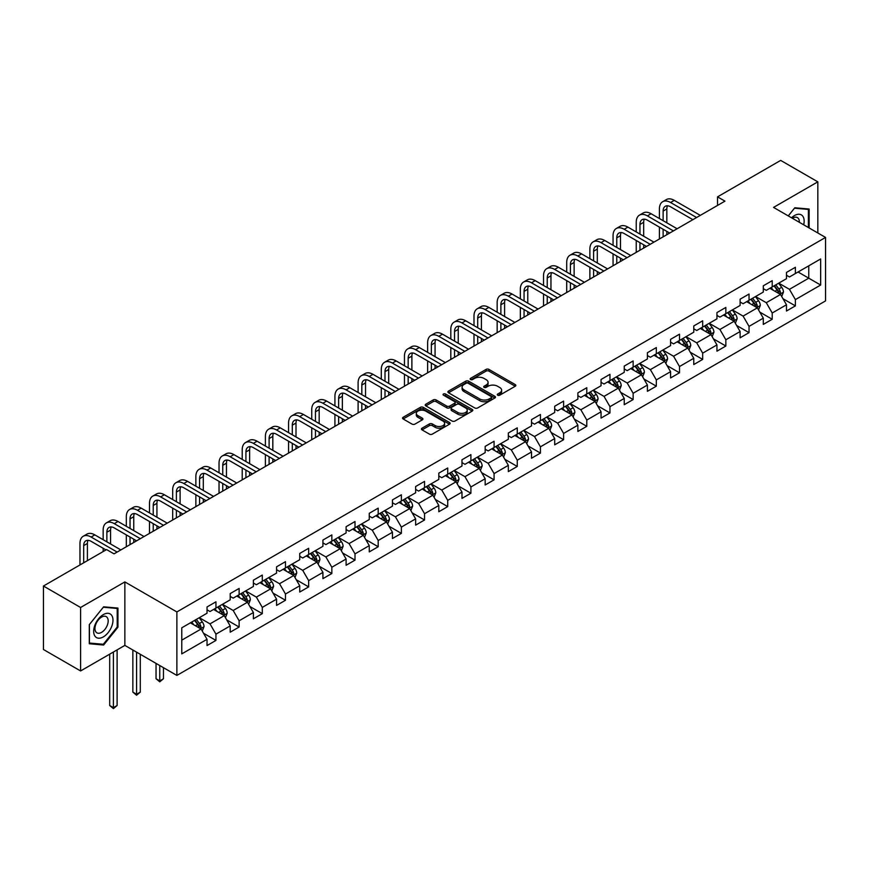 <?xml version="1.0" encoding="UTF-8"?>
<svg xmlns="http://www.w3.org/2000/svg" width="869" height="869" viewBox="0 0 869 869"><rect width="100%" height="100%" fill="white"/><g stroke="black" fill="none" stroke-linecap="round" stroke-linejoin="round"><path stroke-width="1.3" d="M497.687 395.199A1.445 0.836 0 0 0 499.729 395.199L515.219 386.26A2.064 1.195 0 0 0 515.828 385.412A2.064 1.195 0 0 0 515.219 384.576L488.975 369.412A2.064 1.195 0 0 0 486.053 369.412L470.563 378.363A1.445 0.836 0 0 0 470.14 378.949A1.445 0.836 0 0 0 470.563 379.547A1.445 0.836 0 0 0 472.606 379.547L474.604 378.384A6.604 3.813 0 0 1 483.946 378.384L486.129 379.644A6.604 3.813 0 0 1 488.063 382.338A6.604 3.813 0 0 1 486.129 385.032L484.12 386.194A1.445 0.836 0 0 0 483.696 386.781A1.445 0.836 0 0 0 484.12 387.368A1.445 0.836 0 0 0 486.162 387.368L488.172 386.216A6.604 3.813 0 0 1 497.502 386.216L499.697 387.476A6.604 3.813 0 0 1 501.619 390.17A6.604 3.813 0 0 1 499.697 392.864L497.687 394.026A1.445 0.836 0 0 0 497.264 394.613A1.445 0.836 0 0 0 497.687 395.199L497.687 394.026M422.03 428.189A2.064 1.195 0 0 0 421.432 429.025A2.064 1.195 0 0 0 422.03 429.873L429.395 434.12A2.064 1.195 0 0 0 432.317 434.12L449.523 424.191A2.064 1.195 0 0 0 450.131 423.344A2.064 1.195 0 0 0 449.523 422.508L423.268 407.344A2.064 1.195 0 0 0 420.357 407.344L403.151 417.283A2.064 1.195 0 0 0 402.543 418.13A2.064 1.195 0 0 0 403.151 418.967L412.047 424.105A2.064 1.195 0 0 0 414.958 424.105L422.323 419.846A2.064 1.195 0 0 0 422.931 419.01A2.064 1.195 0 0 0 422.323 418.163L417.913 415.621A5.518 3.183 0 0 1 416.294 413.372A5.518 3.183 0 0 1 419.705 410.429A5.518 3.183 0 0 1 425.712 411.113L442.994 421.096A5.518 3.183 0 0 1 444.613 423.344A5.518 3.183 0 0 1 441.213 426.288A5.518 3.183 0 0 1 435.195 425.593L432.317 423.931A2.064 1.195 0 0 0 429.395 423.931L422.03 428.189L422.03 429.873M124.864 581.915L80.589 607.485L43.45 586.032L43.45 649.512L80.589 670.955L124.864 645.395L176.874 675.419L176.874 611.939L124.864 581.915L124.864 645.395M817.827 232.968L817.827 181.849L773.551 207.409L825.55 237.433L176.874 611.939M817.827 181.849L780.677 160.396L717.533 196.861L717.533 205.432M43.45 586.032L106.594 549.577L114.024 553.868L724.963 201.141L717.533 196.861M474.756 407.941A2.064 1.195 0 0 0 477.668 407.941L494.874 398.002A2.064 1.195 0 0 0 495.482 397.155A2.064 1.195 0 0 0 494.874 396.318L468.63 381.165A2.064 1.195 0 0 0 465.708 381.165L448.502 391.093A2.064 1.195 0 0 0 447.893 391.941A2.064 1.195 0 0 0 448.502 392.777L474.756 407.941M444.048 395.514A1.445 0.836 0 0 1 445.515 395.721L472.171 411.113L454.998 421.031A2.064 1.195 0 0 1 452.076 421.031L425.821 405.877L425.821 404.194A2.064 1.195 0 0 0 425.223 405.03A2.064 1.195 0 0 0 425.821 405.877M425.821 404.194L433.186 399.936A2.064 1.195 0 0 1 436.108 399.936L446.753 406.084A2.064 1.195 0 0 0 449.675 406.084L454.552 403.259A2.064 1.195 0 0 0 455.16 402.423A2.064 1.195 0 0 0 454.552 401.576L443.472 395.178A1.445 0.836 0 0 1 443.049 394.591A1.445 0.836 0 0 1 443.94 393.82A1.445 0.836 0 0 1 445.515 394.005L472.204 409.408A2.064 1.195 0 0 1 472.801 410.255A2.064 1.195 0 0 1 472.204 411.091L472.204 409.408M176.874 675.419L825.55 300.902L825.55 237.433M203.542 633.262L215.946 640.42L215.946 634.164L230.209 625.919L230.209 632.187L239.127 627.038L239.127 620.781L253.39 612.547L253.39 618.804L262.297 613.655L262.297 607.398L276.559 599.165L276.559 605.421L285.477 600.273L285.477 594.016L299.74 585.782L299.74 592.039L308.658 586.89L308.658 580.633L322.92 572.399L322.92 578.656L331.839 573.518L331.839 567.251L346.101 559.017L346.101 565.274L355.008 560.136L355.008 553.868L369.271 545.634L369.271 551.902L378.189 546.753L378.189 540.485L392.451 532.252L392.451 538.519L401.369 533.37L401.369 527.103L415.632 518.869L415.632 525.137L424.55 519.988L424.55 513.72L438.812 505.486L438.812 511.754L447.72 506.605L447.72 500.348L461.982 492.104L461.982 498.371L470.9 493.223L470.9 486.966L485.163 478.732L485.163 484.989L494.081 479.84L494.081 473.583L508.343 465.349L508.343 471.606L517.261 466.457L517.261 460.201L531.524 451.967L531.524 458.224L540.431 453.075L540.431 446.818L554.694 438.584L554.694 444.841L563.612 439.703L563.612 433.435L577.874 425.202L577.874 431.458L586.792 426.321L586.792 420.053L601.055 411.819L601.055 418.087L609.962 412.938L609.962 406.67L624.235 398.436L624.235 404.704L633.143 399.555L633.143 393.288L647.405 385.054L647.405 391.322L656.323 386.173L656.323 379.905L670.586 371.671L670.586 377.939L679.504 372.79L679.504 366.533L693.766 358.289L693.766 364.556L702.673 359.408L702.673 353.151L716.947 344.917L716.947 351.174L725.854 346.025L725.854 339.768L740.116 331.534L740.116 337.791L749.035 332.642L749.035 326.386L763.297 318.152L763.297 324.409L772.215 319.26L772.215 313.003L786.478 304.769L786.478 311.026L795.385 305.877L795.385 299.62L820.651 285.043L820.651 258.962L808.757 265.827L808.757 278.178L820.651 285.043M215.946 640.42L207.028 645.569L207.028 639.302L181.773 653.89L181.773 627.809L207.028 613.232L207.028 606.964L215.946 601.815L215.946 608.083L230.209 599.849L230.209 593.581L239.127 588.443L239.127 594.7L253.39 586.466L253.39 580.199L262.297 575.061L262.297 581.318L276.559 573.084L276.559 566.827L285.477 561.678L285.477 567.935L299.74 559.701L299.74 553.444L308.658 548.296L308.658 554.552L322.92 546.319L322.92 540.062L331.839 534.913L331.839 541.17L346.101 532.936L346.101 526.679L355.008 521.53L355.008 527.787L369.271 519.553L369.271 513.297L378.189 508.148L378.189 514.415L392.451 506.171L392.451 499.914L401.369 494.765L401.369 501.033L415.632 492.799L415.632 486.531L424.55 481.383L424.55 487.65L438.812 479.416L438.812 473.149L447.72 468L447.72 474.268L461.982 466.034L461.982 459.766L470.9 454.617L470.9 460.885L485.163 452.651L485.163 446.384L494.081 441.246L494.081 447.502L508.343 439.269L508.343 433.001L517.261 427.863L517.261 434.12L531.524 425.886L531.524 419.629L540.431 414.48L540.431 420.737L554.694 412.503L554.694 406.247L563.612 401.098L563.612 407.355L577.874 399.121L577.874 392.864L586.792 387.715L586.792 393.972L601.055 385.738L601.055 379.481L609.962 374.333L609.962 380.6L624.235 372.356L624.235 366.099L633.143 360.95L633.143 367.218L647.405 358.984L647.405 352.716L656.323 347.567L656.323 353.835L670.586 345.601L670.586 339.334L679.504 334.185L679.504 340.452L693.766 332.219L693.766 325.951L702.673 320.802L702.673 327.07L716.947 318.836L716.947 312.568L725.854 307.43L725.854 313.687L740.116 305.453L740.116 299.186L749.035 294.048L749.035 300.305L763.297 292.071L763.297 285.814L772.215 280.665L772.215 286.922L786.478 278.688L786.478 272.431L795.385 267.283L795.385 273.539L820.651 258.962M213.568 609.451L224.267 615.632L210.005 623.866L199.305 617.685M207.028 609.799L210.005 611.515L215.946 608.083M210.005 623.866L215.946 634.164M224.267 615.632L230.209 625.919M236.748 596.069L247.448 602.25L233.185 610.483L222.486 604.303M230.209 596.416L233.185 598.133L239.127 594.7M233.185 610.483L239.127 620.781M247.448 602.25L253.39 612.547M259.929 582.686L270.617 588.867L256.355 597.101L245.655 590.931M253.39 583.034L256.355 584.75L262.297 581.318M256.355 597.101L262.297 607.398M270.617 588.867L276.559 599.165M283.098 569.314L293.798 575.484L279.536 583.718L268.836 577.548M276.559 569.651L279.536 571.367L285.477 567.935M279.536 583.718L285.477 594.016M293.798 575.484L299.74 585.782M306.279 555.932L316.979 562.102L302.716 570.336L292.017 564.166M299.74 556.269L302.716 557.985L308.658 554.552M302.716 570.336L308.658 580.633M316.979 562.102L322.92 572.399M329.46 542.549L340.159 548.719L325.897 556.953L315.197 550.783M322.92 542.886L325.897 544.602L331.839 541.17M325.897 556.953L331.839 567.251M340.159 548.719L346.101 559.017M352.64 529.167L363.329 535.337L349.066 543.581L338.367 537.4M346.101 529.503L349.066 531.22L355.008 527.787M349.066 543.581L355.008 553.868M363.329 535.337L369.271 545.634M375.81 515.784L386.509 521.965L372.247 530.199L361.547 524.018M369.271 516.132L372.247 517.837L378.189 514.415M372.247 530.199L378.189 540.485M386.509 521.965L392.451 532.252M398.99 502.401L409.69 508.582L395.428 516.816L384.728 510.635M392.451 502.749L395.428 504.465L401.369 501.033M395.428 516.816L401.369 527.103M409.69 508.582L415.632 518.869M422.171 489.019L432.871 495.2L418.597 503.433L407.909 497.253M415.632 489.366L418.597 491.083L424.55 487.65M418.597 503.433L424.55 513.72M432.871 495.2L438.812 505.486M445.341 475.636L456.04 481.817L441.778 490.051L431.078 483.87M438.812 475.984L441.778 477.7L447.72 474.268M441.778 490.051L447.72 500.348M456.04 481.817L461.982 492.104M468.521 462.254L479.221 468.434L464.958 476.668L454.259 470.487M461.982 462.601L464.958 464.318L470.9 460.885M464.958 476.668L470.9 486.966M479.221 468.434L485.163 478.732M491.702 448.871L502.401 455.052L488.139 463.286L477.439 457.116M485.163 449.219L488.139 450.935L494.081 447.502M488.139 463.286L494.081 473.583M502.401 455.052L508.343 465.349M514.882 435.499L525.571 441.669L511.309 449.903L500.62 443.733M508.343 435.836L511.309 437.552L517.261 434.12M511.309 449.903L517.261 460.201M525.571 441.669L531.524 451.967M538.052 422.117L548.752 428.287L534.489 436.52L523.79 430.351M531.524 422.453L534.489 424.17L540.431 420.737M534.489 436.52L540.431 446.818M548.752 428.287L554.694 438.584M561.233 408.734L571.932 414.904L557.67 423.138L546.97 416.968M554.694 409.071L557.67 410.787L563.612 407.355M557.67 423.138L563.612 433.435M571.932 414.904L577.874 425.202M584.413 395.352L595.113 401.521L580.85 409.755L570.151 403.585M577.874 395.688L580.85 397.405L586.792 393.972M580.85 409.755L586.792 420.053M595.113 401.521L601.055 411.819M607.594 381.969L618.283 388.139L604.02 396.383L593.331 390.203M601.055 382.306L604.02 384.022L609.962 380.6M604.02 396.383L609.962 406.67M618.283 388.139L624.235 398.436M630.764 368.586L641.463 374.767L627.201 383.001L616.501 376.82M624.235 368.934L627.201 370.65L633.143 367.218M627.201 383.001L633.143 393.288M641.463 374.767L647.405 385.054M653.944 355.204L664.644 361.385L650.381 369.618L639.682 363.438M647.405 355.551L650.381 357.268L656.323 353.835M650.381 369.618L656.323 379.905M664.644 361.385L670.586 371.671M677.125 341.821L687.824 348.002L673.562 356.236L662.862 350.055M670.586 342.169L673.562 343.885L679.504 340.452M673.562 356.236L679.504 366.533M687.824 348.002L693.766 358.289M700.305 328.439L710.994 334.619L696.732 342.853L686.043 336.672M693.766 328.786L696.732 330.502L702.673 327.07M696.732 342.853L702.673 353.151M710.994 334.619L716.947 344.917M723.475 315.056L734.175 321.237L719.912 329.47L709.213 323.29M716.947 315.404L719.912 317.12L725.854 313.687M719.912 329.47L725.854 339.768M734.175 321.237L740.116 331.534M746.656 301.684L757.355 307.854L743.093 316.088L732.393 309.918M740.116 302.021L743.093 303.737L749.035 300.305M743.093 316.088L749.035 326.386M757.355 307.854L763.297 318.152M769.836 288.302L780.536 294.472L766.273 302.705L755.574 296.535M763.297 288.638L766.273 290.355L772.215 286.922M766.273 302.705L772.215 313.003M780.536 294.472L786.478 304.769M798.068 271.997L808.757 278.178L789.443 289.323L778.743 283.153M786.478 275.256L789.443 276.972L795.385 273.539M789.443 289.323L795.385 299.62M80.589 607.485L80.589 670.955M181.773 640.16L201.087 629.015L190.387 622.834M201.087 629.015L207.028 639.302M782.98 298.719L795.385 305.877M759.81 312.101L772.215 319.26M736.63 325.484L749.035 332.642M713.449 338.867L725.854 346.025M690.268 352.249L702.673 359.408M667.099 365.632L679.504 372.79M643.918 379.014L656.323 386.173M620.738 392.386L633.143 399.555M597.557 405.769L609.962 412.938M574.387 419.151L586.792 426.321M551.207 432.534L563.612 439.703M528.026 445.916L540.431 453.075M504.846 459.299L517.261 466.457M481.676 472.682L494.081 479.84M458.495 486.064L470.9 493.223M435.315 499.447L447.72 506.605M412.145 512.829L424.55 519.988M388.964 526.201L401.369 533.37M365.784 539.584L378.189 546.753M342.603 552.966L355.008 560.136M319.434 566.349L331.839 573.518M296.253 579.732L308.658 586.89M273.072 593.114L285.477 600.273M249.892 606.497L262.297 613.655M226.722 619.879L239.127 627.038M809.137 227.95L809.137 209.038L794.798 207.767L788.259 215.903M89.29 643.755L103.628 645.037L117.956 627.201L117.956 608.083L103.628 606.812L89.29 624.648L89.29 643.755M117.217 626.777L117.956 627.201M102.107 644.168L103.628 645.037M498.263 395.406L499.697 394.58A6.604 3.813 0 0 0 501.619 391.886L501.619 390.17M488.063 382.338L488.063 384.055A6.604 3.813 0 0 1 486.129 386.748L484.696 387.574M515.219 384.576L515.219 386.26L488.975 371.128A2.064 1.195 0 0 0 486.053 371.128L471.139 379.742M494.852 398.013L468.63 382.881A2.064 1.195 0 0 0 465.708 382.881L448.534 392.799L448.502 391.093M491.235 397.752A1.445 0.836 0 0 0 491.658 397.155A1.445 0.836 0 0 0 491.235 396.568L468.195 383.272A1.445 0.836 0 0 0 466.153 383.272L464.035 384.489A6.604 3.813 0 0 0 462.102 387.183A6.604 3.813 0 0 0 464.035 389.877L479.786 398.969A6.604 3.813 0 0 0 489.117 398.969L491.235 397.752L491.235 399.468A1.445 0.836 0 0 0 491.658 398.871L491.658 397.155M462.102 387.183L462.102 388.899A6.604 3.813 0 0 0 464.035 391.593L464.035 389.877M491.235 399.468L489.117 400.685A6.604 3.813 0 0 1 479.786 400.685L464.035 391.593M425.853 405.888L433.186 401.652L433.186 399.936M455.16 402.423L455.16 404.139A2.064 1.195 0 0 1 454.552 404.976L449.675 407.8A2.064 1.195 0 0 1 446.753 407.8L436.108 401.652A2.064 1.195 0 0 0 433.186 401.652M457.8 412.46A5.518 3.183 0 0 0 463.807 413.155A5.518 3.183 0 0 0 467.218 410.211A5.518 3.183 0 0 0 465.599 407.963L459.516 404.443A2.064 1.195 0 0 0 456.594 404.443L451.706 407.268A2.064 1.195 0 0 0 451.109 408.104A2.064 1.195 0 0 0 451.706 408.951L457.8 412.46L457.8 414.176A5.518 3.183 0 0 0 463.807 414.871A5.518 3.183 0 0 0 467.218 411.928L467.218 410.211M451.109 408.104L451.109 409.82A2.064 1.195 0 0 0 451.706 410.668L451.706 408.951M457.8 414.176L451.706 410.668M444.613 423.344L444.613 425.06A5.518 3.183 0 0 1 441.213 428.004A5.518 3.183 0 0 1 435.195 427.309L432.317 425.647A2.064 1.195 0 0 0 429.395 425.647L422.062 429.883M416.294 413.372L416.294 415.089A5.518 3.183 0 0 0 417.913 417.337L417.913 415.621M422.301 419.868L417.913 417.337M449.501 424.202L423.268 409.06A2.064 1.195 0 0 0 420.357 409.06L403.173 418.988L403.151 417.283M781.709 296.503L783.469 292.049A5.572 3.215 -120 0 0 781.698 287.313L778.624 283.218M773.28 290.289L771.205 287.509M779.667 293.972L780.471 292.288A5.572 3.215 -120 0 0 778.874 288.942L775.811 284.847M774.409 285.651L777.809 290.192A2.835 1.64 60 0 1 778.331 291.061L780.471 292.288M774.018 285.879L777.092 289.974A5.572 3.215 60 0 1 778.689 293.32M659.408 218.543L659.408 208.929A15.761 9.103 60 0 1 662.678 201.717L666.393 199.577A15.761 9.103 60 0 1 674.268 200.359L700.305 215.382M662.678 201.717A15.761 9.103 60 0 1 670.553 202.499L696.59 217.532M692.875 219.672L670.553 206.789A10.504 6.061 -120 0 0 665.306 206.268A10.504 6.061 -120 0 0 663.123 211.08L663.123 220.683M667.501 205.79A10.504 6.061 -120 0 0 666.838 208.929L666.838 222.833M663.123 229.264L663.123 236.846M666.838 231.404L666.838 234.706M659.408 238.986L659.408 227.124M807.464 208.897L808.387 209.429L808.387 227.526M788.281 215.914L794.494 208.191L808.387 209.429M803.695 224.81A13.654 7.886 120 0 0 801.327 214.882A13.654 7.886 120 0 0 791.54 217.793M799.339 222.301A9.353 5.399 120 0 0 797.416 217.598A9.353 5.399 120 0 0 792.376 218.282M103.324 636.901A13.654 7.886 120 0 0 112.981 620.173A13.654 7.886 120 0 0 103.324 614.6A13.654 7.886 120 0 0 93.667 631.328A13.654 7.886 120 0 0 103.324 636.901M101.564 632.371A9.353 5.399 120 0 0 107.68 624.127A9.353 5.399 120 0 0 106.246 616.642A9.353 5.399 120 0 0 101.564 617.099A9.353 5.399 120 0 0 95.46 625.343A9.353 5.399 120 0 0 96.894 632.838A9.353 5.399 120 0 0 101.564 632.371M89.431 624.507L103.324 607.225L117.217 608.474L117.217 626.994L103.324 644.277L89.431 643.038L89.409 624.496M116.294 607.942L117.217 608.474M758.528 309.885L760.299 305.432A5.572 3.215 -120 0 0 758.518 300.696L755.454 296.601M750.11 303.672L748.024 300.891M756.497 307.354L757.29 305.671A5.572 3.215 -120 0 0 755.693 302.325L752.63 298.23M751.229 299.034L754.64 303.574A2.835 1.64 60 0 1 755.15 304.443L757.29 305.671M750.849 299.262L753.912 303.357A5.572 3.215 60 0 1 755.509 306.703M735.348 323.268L737.118 318.814A5.572 3.215 -120 0 0 735.337 314.078L732.274 309.983M726.929 317.055L724.844 314.274M733.317 320.737L734.109 319.053A5.572 3.215 -120 0 0 732.513 315.708L729.449 311.613M728.059 312.416L731.459 316.957A2.835 1.64 60 0 1 731.97 317.815L734.109 319.053M727.668 312.644L730.731 316.74A5.572 3.215 60 0 1 732.328 320.085M636.238 231.925L636.238 222.312A15.761 9.103 60 0 1 639.497 215.099L643.212 212.959A15.761 9.103 60 0 1 651.098 213.741L677.125 228.764M639.497 215.099A15.761 9.103 60 0 1 647.383 215.881L673.41 230.915M669.695 233.055L647.383 220.172A10.504 6.061 -120 0 0 642.126 219.651A10.504 6.061 -120 0 0 639.953 224.463L639.953 234.065M644.32 219.162A10.504 6.061 -120 0 0 643.668 222.312L643.668 236.216M639.953 242.647L639.953 250.229M643.668 244.786L643.668 248.089M636.238 252.368L636.238 240.496M613.058 245.308L613.058 235.695A15.761 9.103 60 0 1 616.317 228.482L620.031 226.342A15.761 9.103 60 0 1 627.918 227.124L653.944 242.147M616.317 228.482A15.761 9.103 60 0 1 624.203 229.264L650.229 244.298M646.514 246.438L624.203 233.555A10.504 6.061 -120 0 0 618.945 233.033A10.504 6.061 -120 0 0 616.773 237.845L616.773 247.448M621.139 232.544A10.504 6.061 -120 0 0 620.488 235.695L620.488 249.599M616.773 256.029L616.773 263.611M620.488 258.169L620.488 261.46M613.058 265.751L613.058 253.878M712.167 336.651L713.938 332.197A5.572 3.215 -120 0 0 712.167 327.461L709.093 323.366M703.749 330.437L701.663 327.656M710.136 334.12L710.929 332.436A5.572 3.215 -120 0 0 709.343 329.09L706.269 324.995M704.878 325.799L708.278 330.339A2.835 1.64 60 0 1 708.8 331.198L710.929 332.436M704.487 326.027L707.562 330.111A5.572 3.215 60 0 1 709.147 333.468M688.998 350.033L690.757 345.58A5.572 3.215 -120 0 0 688.987 340.844L685.923 336.748M680.568 343.82L678.493 341.039M686.955 347.502L687.759 345.819A5.572 3.215 -120 0 0 686.162 342.473L683.099 338.378M681.698 339.182L685.098 343.722A2.835 1.64 60 0 1 685.619 344.58L687.759 345.819M681.318 339.41L684.381 343.494A5.572 3.215 60 0 1 685.978 346.85M665.817 363.416L667.588 358.962A5.572 3.215 -120 0 0 665.806 354.215L662.743 350.131M657.399 357.192L655.313 354.411M663.786 360.885L664.579 359.201A5.572 3.215 -120 0 0 662.982 355.856L659.919 351.76M658.528 352.564L661.928 357.105A2.835 1.64 60 0 1 662.439 357.963L664.579 359.201M658.137 352.781L661.2 356.877A5.572 3.215 60 0 1 662.797 360.233M589.877 258.69L589.877 249.077A15.761 9.103 60 0 1 593.147 241.864L596.862 239.725A15.761 9.103 60 0 1 604.737 240.496L630.764 255.529M593.147 241.864A15.761 9.103 60 0 1 601.022 242.647L627.049 257.669M623.334 259.82L601.022 246.937A10.504 6.061 -120 0 0 595.776 246.416A10.504 6.061 -120 0 0 593.592 251.228L593.592 260.83M597.97 245.927A10.504 6.061 -120 0 0 597.307 249.077L597.307 262.97M593.592 269.412L593.592 276.994M597.307 271.552L597.307 274.843M589.877 279.134L589.877 267.261M566.707 272.062L566.707 262.46A15.761 9.103 60 0 1 569.966 255.247L573.681 253.107A15.761 9.103 60 0 1 581.557 253.878L607.594 268.912M569.966 255.247A15.761 9.103 60 0 1 577.842 256.029L603.879 271.052M600.164 273.203L577.842 260.32A10.504 6.061 -120 0 0 572.595 259.798A10.504 6.061 -120 0 0 570.412 264.6L570.412 274.213M574.789 259.31A10.504 6.061 -120 0 0 574.127 262.46L574.127 276.353M570.412 282.794L570.412 290.376M574.127 284.934L574.127 288.226M566.707 292.516L566.707 280.644M543.527 285.445L543.527 275.842A15.761 9.103 60 0 1 546.786 268.63L550.501 266.479A15.761 9.103 60 0 1 558.387 267.261L584.413 282.295M546.786 268.63A15.761 9.103 60 0 1 554.672 269.412L580.698 284.435M576.983 286.585L554.672 273.702A10.504 6.061 -120 0 0 549.414 273.181A10.504 6.061 -120 0 0 547.242 277.982L547.242 287.596M551.609 272.692A10.504 6.061 -120 0 0 550.957 275.842L550.957 289.735M547.242 296.177L547.242 303.759M550.957 298.317L550.957 301.608M543.527 305.899L543.527 294.026M520.346 298.827L520.346 289.225A15.761 9.103 60 0 1 523.616 282.012L527.32 279.861A15.761 9.103 60 0 1 535.206 280.644L561.233 295.677M523.616 282.012A15.761 9.103 60 0 1 531.491 282.794L557.518 297.817M553.803 299.968L531.491 287.074A10.504 6.061 -120 0 0 526.234 286.564A10.504 6.061 -120 0 0 524.061 291.365L524.061 300.978M528.428 286.075A10.504 6.061 -120 0 0 527.776 289.225L527.776 303.118M524.061 309.549L524.061 317.131M527.776 311.699L527.776 314.991M520.346 319.281L520.346 307.409M497.166 312.21L497.166 302.608A15.761 9.103 60 0 1 500.435 295.395L504.15 293.244A15.761 9.103 60 0 1 512.026 294.026L538.052 309.06M500.435 295.395A15.761 9.103 60 0 1 508.311 296.177L534.337 311.2M530.633 313.34L508.311 300.457A10.504 6.061 -120 0 0 503.064 299.935A10.504 6.061 -120 0 0 500.881 304.747L500.881 314.361M505.258 299.457A10.504 6.061 -120 0 0 504.596 302.608L504.596 316.501M500.881 322.931L500.881 330.513M504.596 325.082L504.596 328.373M497.166 332.664L497.166 320.791M473.996 325.593L473.996 315.99A15.761 9.103 60 0 1 477.255 308.777L480.97 306.627A15.761 9.103 60 0 1 488.845 307.409L514.882 322.432M477.255 308.777A15.761 9.103 60 0 1 485.13 309.549L511.168 324.582M507.453 326.722L485.13 313.839A10.504 6.061 -120 0 0 479.884 313.318A10.504 6.061 -120 0 0 477.711 318.13L477.711 327.743M482.078 312.84A10.504 6.061 -120 0 0 481.415 315.99L481.415 329.883M477.711 336.314L477.711 343.896M481.415 338.465L481.415 341.756M473.996 346.047L473.996 334.174M450.815 338.975L450.815 329.373A15.761 9.103 60 0 1 454.074 322.149L457.789 320.009A15.761 9.103 60 0 1 465.675 320.791L491.702 335.814M454.074 322.149A15.761 9.103 60 0 1 461.96 322.931L487.987 337.965M484.272 340.105L461.96 327.222A10.504 6.061 -120 0 0 456.703 326.701A10.504 6.061 -120 0 0 454.53 331.513L454.53 341.115M458.897 326.223A10.504 6.061 -120 0 0 458.245 329.373L458.245 343.266M454.53 349.696L454.53 357.278M458.245 351.847L458.245 355.139M450.815 359.429L450.815 347.557M427.635 352.358L427.635 342.744A15.761 9.103 60 0 1 430.905 335.532L434.609 333.392A15.761 9.103 60 0 1 442.495 334.174L468.521 349.197M430.905 335.532A15.761 9.103 60 0 1 438.78 336.314L464.806 351.348M461.091 353.487L438.78 340.605A10.504 6.061 -120 0 0 433.522 340.083A10.504 6.061 -120 0 0 431.35 344.895L431.35 354.498M435.727 339.605A10.504 6.061 -120 0 0 435.065 342.744L435.065 356.648M431.35 363.079L431.35 370.661M435.065 365.219L435.065 368.521M427.635 372.801L427.635 360.939M404.454 365.74L404.454 356.127A15.761 9.103 60 0 1 407.724 348.914L411.439 346.774A15.761 9.103 60 0 1 419.314 347.557L445.341 362.579M407.724 348.914A15.761 9.103 60 0 1 415.599 349.696L441.637 364.73M437.922 366.87L415.599 353.987A10.504 6.061 -120 0 0 410.353 353.466A10.504 6.061 -120 0 0 408.169 358.278L408.169 367.88M412.547 352.977A10.504 6.061 -120 0 0 411.884 356.127L411.884 370.031M408.169 376.462L408.169 384.044M411.884 378.602L411.884 381.904M404.454 386.184L404.454 374.322M381.285 379.123L381.285 369.51A15.761 9.103 60 0 1 384.543 362.297L388.258 360.157A15.761 9.103 60 0 1 396.134 360.939L422.171 375.962M384.543 362.297A15.761 9.103 60 0 1 392.419 363.079L418.456 378.113M414.741 380.253L392.419 367.37A10.504 6.061 -120 0 0 387.172 366.848A10.504 6.061 -120 0 0 385 371.66L385 381.263M389.366 366.36A10.504 6.061 -120 0 0 388.704 369.51L388.704 383.414M385 389.844L385 397.426M388.704 391.984L388.704 395.276M381.285 399.566L381.285 387.693M358.104 392.506L358.104 382.892A15.761 9.103 60 0 1 361.363 375.68L365.078 373.54A15.761 9.103 60 0 1 372.964 374.311L398.99 389.345M361.363 375.68A15.761 9.103 60 0 1 369.249 376.462L395.276 391.484M391.561 393.635L369.249 380.752A10.504 6.061 -120 0 0 363.992 380.231A10.504 6.061 -120 0 0 361.819 385.043L361.819 394.645M366.186 379.742A10.504 6.061 -120 0 0 365.534 382.892L365.534 396.785M361.819 403.227L361.819 410.809M365.534 405.367L365.534 408.658M358.104 412.949L358.104 401.076M334.923 405.888L334.923 396.275A15.761 9.103 60 0 1 338.193 389.062L341.908 386.922A15.761 9.103 60 0 1 349.783 387.693L375.81 402.727M338.193 389.062A15.761 9.103 60 0 1 346.068 389.844L372.095 404.867M368.38 407.018L346.068 394.135A10.504 6.061 -120 0 0 340.811 393.614A10.504 6.061 -120 0 0 338.638 398.426L338.638 408.028M343.016 393.125A10.504 6.061 -120 0 0 342.353 396.275L342.353 410.168M338.638 416.609L338.638 424.191M342.353 418.749L342.353 422.041M334.923 426.331L334.923 414.459M311.743 419.26L311.743 409.657A15.761 9.103 60 0 1 315.012 402.445L318.727 400.294A15.761 9.103 60 0 1 326.603 401.076L352.64 416.11M315.012 402.445A15.761 9.103 60 0 1 322.888 403.227L348.925 418.25M345.21 420.4L322.888 407.518A10.504 6.061 -120 0 0 317.641 406.996A10.504 6.061 -120 0 0 315.458 411.797L315.458 421.411M319.835 406.507A10.504 6.061 -120 0 0 319.173 409.657L319.173 423.551M315.458 429.992L315.458 437.574M319.173 432.132L319.173 435.423M311.743 439.714L311.743 427.841M288.573 432.643L288.573 423.04A15.761 9.103 60 0 1 291.832 415.827L295.547 413.677A15.761 9.103 60 0 1 303.422 414.459L329.46 429.492M291.832 415.827A15.761 9.103 60 0 1 299.707 416.609L325.745 431.632M322.03 433.783L299.707 420.889A10.504 6.061 -120 0 0 294.461 420.379A10.504 6.061 -120 0 0 292.288 425.18L292.288 434.793M296.655 419.89A10.504 6.061 -120 0 0 296.003 423.04L296.003 436.933M292.288 443.364L292.288 450.946M296.003 445.515L296.003 448.806M288.573 453.097L288.573 441.224M265.393 446.025L265.393 436.423A15.761 9.103 60 0 1 268.651 429.21L272.366 427.059A15.761 9.103 60 0 1 280.252 427.841L306.279 442.875M268.651 429.21A15.761 9.103 60 0 1 276.538 429.992L302.564 445.015M298.849 447.155L276.538 434.272A10.504 6.061 -120 0 0 271.28 433.75A10.504 6.061 -120 0 0 269.108 438.563L269.108 448.176M273.474 433.273A10.504 6.061 -120 0 0 272.823 436.423L272.823 450.316M269.108 456.746L269.108 464.328M272.823 458.897L272.823 462.189M265.393 466.479L265.393 454.606M242.212 459.408L242.212 449.805A15.761 9.103 60 0 1 245.482 442.593L249.197 440.442A15.761 9.103 60 0 1 257.072 441.224L283.098 456.258M245.482 442.593A15.761 9.103 60 0 1 253.357 443.364L279.383 458.397M275.669 460.537L253.357 447.654A10.504 6.061 -120 0 0 248.1 447.133A10.504 6.061 -120 0 0 245.927 451.945L245.927 461.558M250.305 446.655A10.504 6.061 -120 0 0 249.642 449.805L249.642 463.698M245.927 470.129L245.927 477.711M249.642 472.28L249.642 475.571M242.212 479.862L242.212 467.989M219.031 472.79L219.031 463.188A15.761 9.103 60 0 1 222.301 455.964L226.016 453.824A15.761 9.103 60 0 1 233.891 454.606L259.929 469.629M222.301 455.964A15.761 9.103 60 0 1 230.176 456.746L256.214 471.78M252.499 473.92L230.176 461.037A10.504 6.061 -120 0 0 224.93 460.516A10.504 6.061 -120 0 0 222.746 465.328L222.746 474.93M227.124 460.038A10.504 6.061 -120 0 0 226.461 463.188L226.461 477.081M222.746 483.512L222.746 491.094M226.461 485.662L226.461 488.954M219.031 493.244L219.031 481.372M195.862 486.173L195.862 476.57A15.761 9.103 60 0 1 199.12 469.347L202.835 467.207A15.761 9.103 60 0 1 210.711 467.989L236.748 483.012M199.12 469.347A15.761 9.103 60 0 1 207.007 470.129L233.033 485.163M229.318 487.303L207.007 474.42A10.504 6.061 -120 0 0 201.749 473.898A10.504 6.061 -120 0 0 199.577 478.71L199.577 488.313M203.943 473.42A10.504 6.061 -120 0 0 203.292 476.57L203.292 490.464M199.577 496.894L199.577 504.476M203.292 499.034L203.292 502.336M195.862 506.627L195.862 494.754M172.681 499.556L172.681 489.942A15.761 9.103 60 0 1 175.94 482.729L179.655 480.59A15.761 9.103 60 0 1 187.541 481.372L213.568 496.395M175.94 482.729A15.761 9.103 60 0 1 183.826 483.512L209.853 498.545M206.138 500.685L183.826 487.802A10.504 6.061 -120 0 0 178.569 487.281A10.504 6.061 -120 0 0 176.396 492.093L176.396 501.695M180.763 486.792A10.504 6.061 -120 0 0 180.111 489.942L180.111 503.846M176.396 510.277L176.396 517.859M180.111 512.417L180.111 515.719M172.681 519.999L172.681 508.137M642.636 376.798L644.407 372.345A5.572 3.215 -120 0 0 642.625 367.598L639.562 363.514M634.218 370.574L632.132 367.793M640.605 374.267L641.398 372.584A5.572 3.215 -120 0 0 639.801 369.227L636.738 365.143M635.348 365.947L638.748 370.487A2.835 1.64 60 0 1 639.258 371.345L641.398 372.584M634.957 366.164L638.02 370.259A5.572 3.215 60 0 1 639.617 373.605M619.467 390.181L621.226 385.727A5.572 3.215 -120 0 0 619.456 380.98L616.382 376.885M611.037 383.957L608.952 381.176M617.424 387.65L618.217 385.966A5.572 3.215 -120 0 0 616.632 382.61L613.557 378.515M612.167 379.329L615.567 383.87A2.835 1.64 60 0 1 616.088 384.728L618.217 385.966M611.776 379.547L614.85 383.642A5.572 3.215 60 0 1 616.436 386.987M596.286 403.564L598.046 399.11A5.572 3.215 -120 0 0 596.275 394.363L593.212 390.268M587.857 397.339L585.782 394.559M594.244 401.033L595.048 399.349A5.572 3.215 -120 0 0 593.451 395.992L590.388 391.897M588.986 392.712L592.386 397.252A2.835 1.64 60 0 1 592.908 398.111L595.048 399.349M588.606 392.929L591.67 397.024A5.572 3.215 60 0 1 593.266 400.37M573.106 416.935L574.876 412.493A5.572 3.215 -120 0 0 573.095 407.746L570.031 403.651M564.687 410.722L562.601 407.941M571.074 414.415L571.867 412.721A5.572 3.215 -120 0 0 570.27 409.375L567.207 405.28M565.817 406.084L569.217 410.624A2.835 1.64 60 0 1 569.727 411.493L571.867 412.721M565.426 406.312L568.489 410.407A5.572 3.215 60 0 1 570.086 413.753M549.925 430.318L551.696 425.864A5.572 3.215 -120 0 0 549.914 421.128L546.851 417.033M541.506 424.105L539.421 421.324M547.894 427.787L548.687 426.103A5.572 3.215 -120 0 0 547.101 422.758L544.027 418.662M542.636 419.466L546.036 424.007A2.835 1.64 60 0 1 546.547 424.876L548.687 426.103M542.245 419.694L545.308 423.79A5.572 3.215 60 0 1 546.905 427.135M526.755 443.701L528.515 439.247A5.572 3.215 -120 0 0 526.744 434.511L523.67 430.416M518.326 437.487L516.24 434.706M524.713 441.17L525.517 439.486A5.572 3.215 -120 0 0 523.92 436.14L520.846 432.045M519.456 432.849L522.856 437.389A2.835 1.64 60 0 1 523.377 438.258L525.517 439.486M519.065 433.077L522.139 437.172A5.572 3.215 60 0 1 523.725 440.518M503.575 457.083L505.345 452.63A5.572 3.215 -120 0 0 503.564 447.893L500.501 443.798M495.156 450.87L493.071 448.089M501.532 454.552L502.336 452.868A5.572 3.215 -120 0 0 500.74 449.523L497.676 445.428M496.275 446.231L499.686 450.772A2.835 1.64 60 0 1 500.196 451.641L502.336 452.868M495.895 446.46L498.958 450.555A5.572 3.215 60 0 1 500.555 453.9M480.394 470.466L482.165 466.012A5.572 3.215 -120 0 0 480.383 461.276L477.32 457.181M471.976 464.252L469.89 461.472M478.363 467.935L479.156 466.251A5.572 3.215 -120 0 0 477.559 462.905L474.496 458.81M473.105 459.614L476.505 464.155A2.835 1.64 60 0 1 477.016 465.013L479.156 466.251M472.714 459.842L475.777 463.937A5.572 3.215 60 0 1 477.374 467.283M457.213 483.848L458.984 479.395A5.572 3.215 -120 0 0 457.203 474.659L454.139 470.563M448.795 477.635L446.709 474.854M455.182 481.317L455.975 479.634A5.572 3.215 -120 0 0 454.389 476.288L451.315 472.193M449.925 472.997L453.325 477.537A2.835 1.64 60 0 1 453.835 478.395L455.975 479.634M449.534 473.225L452.597 477.309A5.572 3.215 60 0 1 454.194 480.666M434.044 497.231L435.803 492.777A5.572 3.215 -120 0 0 434.033 488.041L430.959 483.946M425.614 491.007L423.54 488.237M432.002 494.7L432.805 493.016A5.572 3.215 -120 0 0 431.209 489.671L428.145 485.575M426.744 486.379L430.144 490.92A2.835 1.64 60 0 1 430.666 491.778L432.805 493.016M426.353 486.597L429.427 490.692A5.572 3.215 60 0 1 431.013 494.048M410.863 510.614L412.634 506.16A5.572 3.215 -120 0 0 410.852 501.413L407.789 497.329M402.445 504.389L400.359 501.609M408.821 508.083L409.625 506.399A5.572 3.215 -120 0 0 408.028 503.042L404.965 498.958M403.564 499.762L406.974 504.302A2.835 1.64 60 0 1 407.485 505.161L409.625 506.399M403.183 499.979L406.247 504.074A5.572 3.215 60 0 1 407.843 507.431M387.683 523.996L389.453 519.543A5.572 3.215 -120 0 0 387.672 514.796L384.609 510.7M379.264 517.772L377.179 514.991M385.651 521.465L386.444 519.781A5.572 3.215 -120 0 0 384.848 516.425L381.784 512.341M380.394 513.144L383.794 517.685A2.835 1.64 60 0 1 384.304 518.543L386.444 519.781M380.003 513.362L383.066 517.457A5.572 3.215 60 0 1 384.663 520.803M364.502 537.379L366.273 532.925A5.572 3.215 -120 0 0 364.502 528.178L361.428 524.083M356.084 531.155L353.998 528.374M362.471 534.848L363.264 533.164A5.572 3.215 -120 0 0 361.678 529.808L358.604 525.712M357.213 526.527L360.613 531.068A2.835 1.64 60 0 1 361.135 531.926L363.264 533.164M356.822 526.744L359.896 530.84A5.572 3.215 60 0 1 361.482 534.185M341.332 550.75L343.092 546.308A5.572 3.215 -120 0 0 341.321 541.561L338.247 537.466M332.903 544.537L330.828 541.756M339.29 548.23L340.094 546.536A5.572 3.215 -120 0 0 338.497 543.19L335.434 539.095M334.033 539.899L337.433 544.45A2.835 1.64 60 0 1 337.954 545.308L340.094 546.536M333.642 540.127L336.716 544.222A5.572 3.215 60 0 1 338.302 547.568M318.152 564.133L319.922 559.69A5.572 3.215 -120 0 0 318.141 554.943L315.078 550.848M309.733 557.92L307.648 555.139M316.12 561.602L316.913 559.918A5.572 3.215 -120 0 0 315.317 556.573L312.253 552.478M310.852 553.281L314.263 557.822A2.835 1.64 60 0 1 314.774 558.691L316.913 559.918M310.472 553.51L313.535 557.605A5.572 3.215 60 0 1 315.132 560.95M294.971 577.516L296.742 573.062A5.572 3.215 -120 0 0 294.96 568.326L291.897 564.231M286.553 571.302L284.467 568.522M292.94 574.985L293.733 573.301A5.572 3.215 -120 0 0 292.136 569.955L289.073 565.86M287.682 566.664L291.082 571.205A2.835 1.64 60 0 1 291.593 572.074L293.733 573.301M287.291 566.892L290.355 570.987A5.572 3.215 60 0 1 291.951 574.333M271.791 590.898L273.561 586.445A5.572 3.215 -120 0 0 271.791 581.709L268.717 577.613M263.372 584.685L261.287 581.904M269.759 588.367L270.552 586.684A5.572 3.215 -120 0 0 268.966 583.338L265.892 579.243M264.502 580.047L267.902 584.587A2.835 1.64 60 0 1 268.423 585.456L270.552 586.684M264.111 580.275L267.185 584.37A5.572 3.215 60 0 1 268.771 587.716M248.621 604.281L250.381 599.827A5.572 3.215 -120 0 0 248.61 595.091L245.547 590.996M240.192 598.068L238.117 595.287M246.579 601.75L247.383 600.066A5.572 3.215 -120 0 0 245.786 596.721L242.723 592.625M241.321 593.429L244.721 597.97A2.835 1.64 60 0 1 245.243 598.828L247.383 600.066M240.93 593.657L244.004 597.753A5.572 3.215 60 0 1 245.601 601.098M159.755 665.535L159.755 680.894L163.47 678.743L163.47 667.685M163.47 678.743L159.755 681.839L156.04 678.743L156.04 663.395M156.04 678.743L159.755 680.894L159.755 681.839M149.501 512.938L149.501 503.325A15.761 9.103 60 0 1 152.77 496.112L156.485 493.972A15.761 9.103 60 0 1 164.36 494.754L190.387 509.777M152.77 496.112A15.761 9.103 60 0 1 160.646 496.894L186.672 511.928M182.957 514.068L160.646 501.185A10.504 6.061 -120 0 0 155.388 500.663A10.504 6.061 -120 0 0 153.216 505.476L153.216 515.078M157.593 500.175A10.504 6.061 -120 0 0 156.931 503.325L156.931 517.229M153.216 523.659L153.216 531.241M156.931 525.799L156.931 529.091M149.501 533.381L149.501 521.509M126.32 526.321L126.32 516.707A15.761 9.103 60 0 1 129.59 509.495L133.305 507.355A15.761 9.103 60 0 1 141.18 508.137L167.217 523.16M129.59 509.495A15.761 9.103 60 0 1 137.465 510.277L163.502 525.3M159.787 527.45L137.465 514.567A10.504 6.061 -120 0 0 132.218 514.046A10.504 6.061 -120 0 0 130.035 518.858L130.035 528.461M134.413 513.557A10.504 6.061 -120 0 0 133.75 516.707L133.75 530.601M130.035 537.042L130.035 544.624M133.75 539.182L133.75 542.473M126.32 546.764L126.32 534.891M225.44 617.663L227.211 613.21A5.572 3.215 -120 0 0 225.429 608.474L222.366 604.379M217.022 611.45L214.936 608.669M223.409 615.133L224.202 613.449A5.572 3.215 -120 0 0 222.605 610.103L219.542 606.008M218.141 606.812L221.552 611.352A2.835 1.64 60 0 1 222.062 612.211L224.202 613.449M217.761 607.04L220.824 611.124A5.572 3.215 60 0 1 222.421 614.481M136.574 652.152L136.574 694.277L140.289 692.126L140.289 654.303M140.289 692.126L136.574 695.222L132.859 692.126L132.859 650.012M132.859 692.126L136.574 694.277L136.574 695.222M103.15 539.703L103.15 530.09A15.761 9.103 60 0 1 106.409 522.877L110.124 520.737A15.761 9.103 60 0 1 118.01 521.509L144.037 536.542M106.409 522.877A15.761 9.103 60 0 1 114.295 523.659L140.322 538.682M136.607 540.833L114.295 527.95A10.504 6.061 -120 0 0 109.038 527.429A10.504 6.061 -120 0 0 106.865 532.241L106.865 541.843M111.232 526.94A10.504 6.061 -120 0 0 110.58 530.09L110.58 543.983M103.15 551.565L103.15 548.274M202.26 631.046L204.03 626.592A5.572 3.215 -120 0 0 202.249 621.856L199.186 617.761M193.841 624.833L191.756 622.052M200.228 628.515L201.021 626.831A5.572 3.215 -120 0 0 199.425 623.486L196.361 619.391M194.971 620.194L198.371 624.735A2.835 1.64 60 0 1 198.882 625.593L201.021 626.831M194.58 620.412L197.643 624.507A5.572 3.215 60 0 1 199.24 627.863M113.404 652.022L113.404 707.659L117.109 705.509L117.109 649.871M117.109 705.509L113.404 708.604L109.69 705.509L109.69 654.161M109.69 705.509L113.404 707.659L113.404 708.604M79.97 564.948L79.97 543.473A15.761 9.103 60 0 1 83.228 536.26L86.943 534.109A15.761 9.103 60 0 1 94.83 534.891L120.856 549.925M83.228 536.26A15.761 9.103 60 0 1 91.115 537.042L117.141 552.065M105.996 549.925L91.115 541.333A10.504 6.061 -120 0 0 85.857 540.811A10.504 6.061 -120 0 0 83.685 545.613L83.685 562.808M88.051 540.322A10.504 6.061 -120 0 0 87.4 543.473L87.4 560.668M499.697 394.58L499.697 392.864M484.12 387.368L484.12 386.194M486.129 386.748L486.129 385.032M470.563 379.547L470.563 378.363M486.053 371.128L486.053 369.412M488.975 371.128L488.975 369.412M465.708 382.881L465.708 381.165M468.63 382.881L468.63 381.165M494.874 398.002L494.874 396.318M479.786 400.685L479.786 398.969M489.117 400.685L489.117 398.969M436.108 401.652L436.108 399.936M446.753 407.8L446.753 406.084M449.675 407.8L449.675 406.084M454.552 404.976L454.552 403.259M445.515 395.721L445.515 394.005M429.395 425.647L429.395 423.931M432.317 425.647L432.317 423.931M435.195 427.309L435.195 425.593M422.323 419.846L422.323 418.163M420.357 409.06L420.357 407.344M423.268 409.06L423.268 407.344M449.523 424.191L449.523 422.508M779.982 294.156L783.436 292.158M778.874 288.942L781.698 287.313M774.909 291.234L777.092 289.974M674.268 200.359L670.553 202.499M666.838 208.929L663.123 211.08M756.801 307.539L760.256 305.54M755.693 302.325L758.518 300.696M751.739 304.606L753.912 303.357M733.632 320.922L737.086 318.923M732.513 315.708L735.337 314.078M728.559 317.989L730.731 316.74M651.098 213.741L647.383 215.881M643.668 222.312L639.953 224.463M627.918 227.124L624.203 229.264M620.488 235.695L616.773 237.845M710.451 334.304L713.905 332.306M709.343 329.09L712.167 327.461M705.378 331.371L707.562 330.111M687.27 347.687L690.725 345.688M686.162 342.473L688.987 340.844M682.198 344.754L684.381 343.494M664.09 361.059L667.544 359.071M662.982 355.856L665.806 354.215M659.028 358.137L661.2 356.877M604.737 240.496L601.022 242.647M597.307 249.077L593.592 251.228M581.557 253.878L577.842 256.029M574.127 262.46L570.412 264.6M558.387 267.261L554.672 269.412M550.957 275.842L547.242 277.982M535.206 280.644L531.491 282.794M527.776 289.225L524.061 291.365M512.026 294.026L508.311 296.177M504.596 302.608L500.881 304.747M488.845 307.409L485.13 309.549M481.415 315.99L477.711 318.13M465.675 320.791L461.96 322.931M458.245 329.373L454.53 331.513M442.495 334.174L438.78 336.314M435.065 342.744L431.35 344.895M419.314 347.557L415.599 349.696M411.884 356.127L408.169 358.278M396.134 360.939L392.419 363.079M388.704 369.51L385 371.66M372.964 374.311L369.249 376.462M365.534 382.892L361.819 385.043M349.783 387.693L346.068 389.844M342.353 396.275L338.638 398.426M326.603 401.076L322.888 403.227M319.173 409.657L315.458 411.797M303.422 414.459L299.707 416.609M296.003 423.04L292.288 425.18M280.252 427.841L276.538 429.992M272.823 436.423L269.108 438.563M257.072 441.224L253.357 443.364M249.642 449.805L245.927 451.945M233.891 454.606L230.176 456.746M226.461 463.188L222.746 465.328M210.711 467.989L207.007 470.129M203.292 476.57L199.577 478.71M187.541 481.372L183.826 483.512M180.111 489.942L176.396 492.093M640.92 374.441L644.374 372.453M639.801 369.227L642.625 367.598M635.847 371.519L638.02 370.259M617.74 387.824L621.194 385.836M616.632 382.61L619.456 380.98M612.667 384.902L614.85 383.642M594.559 401.206L598.013 399.219M593.451 395.992L596.275 394.363M589.486 398.284L591.67 397.024M571.378 414.589L574.833 412.59M570.27 409.375L573.095 407.746M566.316 411.667L568.489 410.407M548.209 427.972L551.663 425.973M547.101 422.758L549.914 421.128M543.136 425.05L545.308 423.79M525.028 441.354L528.482 439.356M523.92 436.14L526.744 434.511M519.955 438.421L522.139 437.172M501.847 454.737L505.302 452.738M500.74 449.523L503.564 447.893M496.775 451.804L498.958 450.555M478.667 468.119L482.121 466.121M477.559 462.905L480.383 461.276M473.605 465.187L475.777 463.937M455.497 481.502L458.951 479.503M454.389 476.288L457.203 474.659M450.424 478.569L452.597 477.309M432.317 494.885L435.771 492.886M431.209 489.671L434.033 488.041M427.244 491.952L429.427 490.692M409.136 508.256L412.59 506.269M408.028 503.042L410.852 501.413M404.074 505.334L406.247 504.074M385.955 521.639L389.41 519.651M384.848 516.425L387.672 514.796M380.894 518.717L383.066 517.457M362.786 535.022L366.24 533.034M361.678 529.808L364.502 528.178M357.713 532.1L359.896 530.84M339.605 548.404L343.059 546.416M338.497 543.19L341.321 541.561M334.532 545.482L336.716 544.222M316.425 561.787L319.879 559.788M315.317 556.573L318.141 554.943M311.363 558.865L313.535 557.605M293.255 575.169L296.709 573.171M292.136 569.955L294.96 568.326M288.182 572.236L290.355 570.987M270.074 588.552L273.529 586.553M268.966 583.338L271.791 581.709M265.002 585.619L267.185 584.37M246.894 601.935L250.348 599.936M245.786 596.721L248.61 595.091M241.821 599.002L244.004 597.753M164.36 494.754L160.646 496.894M156.931 503.325L153.216 505.476M141.18 508.137L137.465 510.277M133.75 516.707L130.035 518.858M223.713 615.317L227.167 613.318M222.605 610.103L225.429 608.474M218.651 612.384L220.824 611.124M118.01 521.509L114.295 523.659M110.58 530.09L106.865 532.241M200.543 628.7L203.998 626.701M199.425 623.486L202.249 621.856M195.471 625.767L197.643 624.507M94.83 534.891L91.115 537.042M87.4 543.473L83.685 545.613"/></g></svg>
